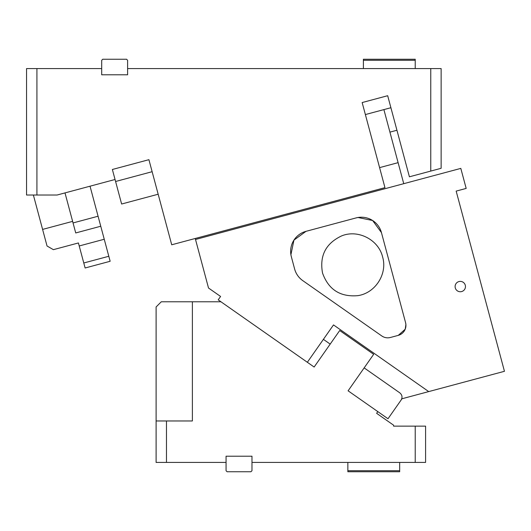 <?xml version="1.0" encoding="UTF-8"?>
<svg xmlns="http://www.w3.org/2000/svg" width="531" height="531" viewBox="0 0 531 531"><rect width="100%" height="100%" fill="white"/><g stroke="black" fill="none" stroke-linecap="round" stroke-linejoin="round"><path stroke-width="0.8" d="M33.38 195.023L47.04 245.999L53.385 249.663L78.415 242.959L79.219 245.966L78.415 242.959M152.131 171.699L115.592 181.496L115.054 179.491L57.096 195.023L26.55 195.023L26.55 68.572L36.918 68.572L36.918 195.023M83.779 262.984L108.809 256.274L110.149 261.279L85.119 267.989L79.219 245.966L104.249 239.255L100.757 226.239L75.727 232.95L100.757 226.239L90.031 186.195M411.074 176.358L430.767 171.082L430.767 68.572L441.128 68.572L441.128 168.3L409.414 176.803L387.683 95.713L362.155 102.549L384.955 187.649L171.719 244.784L148.912 159.685L112.373 169.482L115.054 179.491M430.767 68.572L127.606 68.572L127.606 74.791L101.693 74.791L101.693 68.572L36.918 68.572M42.593 229.412L72.628 221.367M47.04 245.999L53.385 249.663M108.809 256.274L104.249 239.255M65.001 192.906L73.046 222.94L98.076 216.23M75.727 232.95L73.046 222.94M115.592 181.496L121.626 204.017L158.172 194.227L166.349 224.759M387.683 95.713L362.155 102.549M148.912 159.685L112.373 169.482M390.902 107.727L365.374 114.563L383.893 109.598L403.746 183.686M396.942 130.248L389.933 132.126M363.396 68.572L363.396 60.282L415.215 60.282L415.215 59.246L363.396 59.246L363.396 60.282M415.215 68.572L415.215 60.282M127.606 68.572L127.606 60.282L126.564 59.246L102.729 59.246L101.693 60.282L101.693 68.572M348.104 390.809L373.665 354.303L339.701 330.528L314.14 367.034L220.942 301.774L192.381 301.774L192.381 420.97L166.469 420.97L166.469 462.428L226.067 462.428L226.067 470.718L227.102 471.754L250.937 471.754L251.979 470.718L251.979 462.428L415.215 462.428L415.215 426.147L393.61 426.147L393.61 425.205L376.625 413.317L377.82 411.618L348.104 390.809M251.979 462.428L251.979 456.209L226.067 456.209L226.067 462.428M192.381 420.97L186.162 420.97M192.381 301.774L161.291 301.774L156.107 306.958L156.107 420.97L166.469 420.97M156.107 420.97L156.107 462.428L166.469 462.428M415.215 426.147L395.522 426.147L425.583 426.147L425.583 462.428L415.215 462.428M347.851 471.754L399.67 471.754L399.67 470.718L347.851 470.718L347.851 471.754M399.67 462.428L399.67 470.718M347.851 462.428L347.851 470.718M455.279 287.908A5.184 5.184 0 0 0 461.625 291.572A5.184 5.184 0 0 0 465.289 285.227A5.184 5.184 0 0 0 458.943 281.563A5.184 5.184 0 0 0 455.279 287.908M208.517 288.014L220.584 296.457L218.201 299.856L307.349 362.275L333.508 324.919L428.723 391.593L504.45 371.302L456.162 191.1L466.178 188.419L460.808 168.393L195.514 239.481L208.517 288.014M305.995 231.337A20.729 20.729 0 0 0 291.34 256.725L294.625 269.005A20.729 20.729 0 0 0 302.763 280.62L381.789 335.957A10.368 10.368 0 0 0 390.418 337.477L398.25 335.38A10.368 10.368 0 0 0 405.584 322.682L381.437 232.585A20.729 20.729 0 0 0 356.049 217.922L305.995 231.337L293.935 240.131L290.908 254.747M379.592 167.623L398.111 162.659M195.514 239.481L195.242 238.479M290.935 254.9L291.34 256.725M294.625 269.005C295.973 273.83 298.688 277.7 302.763 280.62M381.789 335.957C384.444 337.736 387.318 338.24 390.418 337.477M398.25 335.38L405.18 329.247M405.213 329.167L405.903 324.534M405.896 324.474L405.584 322.682M381.437 232.585L372.629 220.511L357.994 217.504M357.887 217.524L356.049 217.922M322.536 273.047C319.403 255.743 325.795 243.344 341.712 235.864C358.12 229.186 378.523 239.713 382.605 256.951C387.69 273.916 375.278 293.231 357.735 295.661C340.212 297.134 328.477 289.594 322.536 273.047M377.82 411.618L388.002 418.753L401.084 400.075C402.637 397.321 402.213 394.911 399.81 392.854L364.153 367.89M399.81 392.854C402.213 394.911 402.637 397.321 401.084 400.075L402.007 398.754L428.723 391.593M330.189 344.108L323.399 339.355M314.14 367.034L307.349 362.275"/></g></svg>
